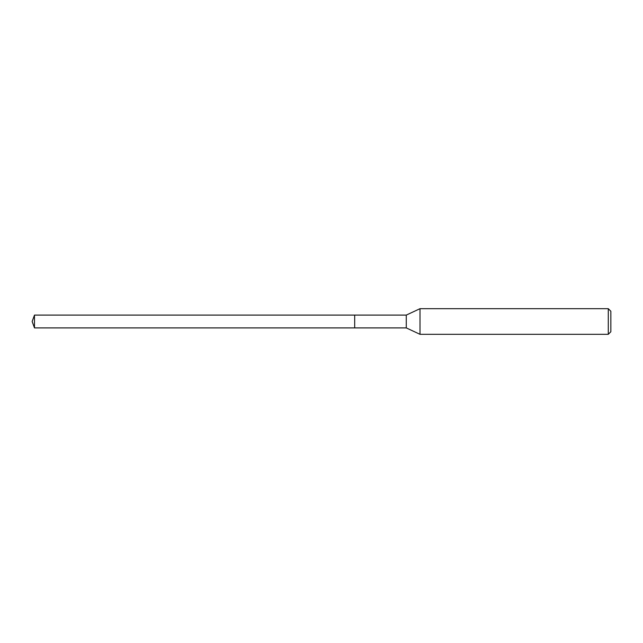 <?xml version="1.0" encoding="UTF-8"?>
<svg xmlns="http://www.w3.org/2000/svg" width="643" height="643" viewBox="0 0 643 643"><rect width="100%" height="100%" fill="white"/><g stroke="black" fill="none" stroke-linecap="round" stroke-linejoin="round"><path stroke-width="0.96" d="M354.687 315.094L34.481 315.094L34.481 327.906L354.687 327.906L354.687 315.094L354.687 327.906L406.272 327.906L406.272 315.094L354.687 315.094M34.481 327.906L32.15 321.5L34.481 315.094M406.272 315.094L420.008 308.688L420.008 334.312L406.272 327.906M420.008 334.312L608.286 334.312L608.286 308.688L420.008 308.688M608.286 308.688L610.85 311.252L610.85 331.748L608.286 334.312"/></g></svg>
